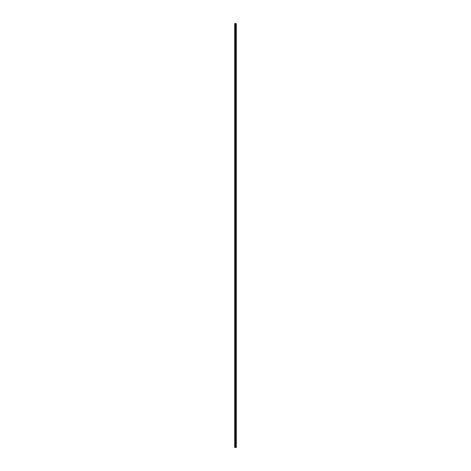 <?xml version="1.0" encoding="UTF-8"?>
<svg xmlns="http://www.w3.org/2000/svg" width="471" height="471" viewBox="0 0 471 471"><rect width="100%" height="100%" fill="white"/><g stroke="black" fill="none" stroke-linecap="round" stroke-linejoin="round"><path stroke-width="0.35" stroke-dasharray="2.35 1.77" d="M234.699 24.204L234.723 23.55L234.699 24.204M235.624 24.204L235.624 24.692L235.624 24.204M236.312 24.204L236.312 24.692L236.312 24.204M234.699 32.028L234.723 24.321L234.699 32.028M235.624 32.028L235.624 32.517L235.624 32.028M236.312 32.028L236.312 32.517L236.312 32.028M234.699 39.852L234.723 32.152L234.699 39.852M235.624 39.852L235.624 40.341L235.624 39.852M236.312 39.852L236.312 40.341L236.312 39.852M234.699 47.677L234.723 39.976L234.699 47.677M235.624 47.677L235.624 48.172L235.624 47.677M236.312 47.677L236.312 48.172L236.312 47.677M234.699 55.507L234.723 47.801L234.699 55.507M235.624 55.507L235.624 55.996L235.624 55.507M236.312 55.507L236.312 55.996L236.312 55.507M234.699 63.332L234.723 55.625L234.699 63.332M235.624 63.332L235.624 63.821L235.624 63.332M236.312 63.332L236.312 63.821L236.312 63.332M234.699 71.156L234.723 63.45L234.699 71.156M235.624 71.156L235.624 71.645L235.624 71.156M236.312 71.156L236.312 71.645L236.312 71.156M234.699 78.981L234.723 71.28L234.699 78.981M235.624 78.981L235.624 78.492L235.624 78.981M236.312 78.981L236.312 78.492L236.312 78.981M234.699 86.811L234.723 79.104L234.699 86.811M235.624 86.811L235.624 87.3L235.624 86.811M236.312 86.811L236.312 87.3L236.312 86.811M234.699 94.636L234.723 86.929L234.699 94.636M235.624 94.636L235.624 94.147L235.624 94.636M236.312 94.636L236.312 94.147L236.312 94.636M234.699 102.46L234.723 94.753L234.699 102.46M235.624 102.46L235.624 102.949L235.624 102.46M236.312 102.46L236.312 102.949L236.312 102.46M234.699 110.285L234.723 102.584L234.699 110.285M235.624 110.285L235.624 110.773L235.624 110.285M236.312 110.285L236.312 110.773L236.312 110.285M234.699 118.115L234.723 110.408L234.699 118.115M235.624 118.115L235.624 117.62L235.624 118.115M236.312 118.115L236.312 117.62L236.312 118.115M234.699 125.94L234.723 118.233L234.699 125.94M235.624 125.94L235.624 126.428L235.624 125.94M236.312 125.94L236.312 126.428L236.312 125.94M234.699 133.764L234.723 126.057L234.699 133.764M235.624 133.764L235.624 134.253L235.624 133.764M236.312 133.764L236.312 134.253L236.312 133.764M234.699 141.588L234.723 133.888L234.699 141.588M235.624 141.588L235.624 141.1L235.624 141.588M236.312 141.588L236.312 141.1L236.312 141.588M234.699 149.413L234.723 141.712L234.699 149.413M235.624 149.413L235.624 149.908L235.624 149.413M236.312 149.413L236.312 149.908L236.312 149.413M234.699 157.243L234.723 149.537L234.699 157.243M235.624 157.243L235.624 157.732L235.624 157.243M236.312 157.243L236.312 157.732L236.312 157.243M234.699 165.068L234.723 157.361L234.699 165.068M235.624 165.068L235.624 165.556L235.624 165.068M236.312 165.068L236.312 165.556L236.312 165.068M234.699 172.892L234.723 165.186L234.699 172.892M235.624 172.892L235.624 172.404L235.624 172.892M236.312 172.892L236.312 172.404L236.312 172.892M234.699 180.717L234.723 173.016L234.699 180.717M235.624 180.717L235.624 181.205L235.624 180.717M236.312 180.717L236.312 181.205L236.312 180.717M234.699 188.547L234.723 180.84L234.699 188.547M235.624 188.547L235.624 189.036L235.624 188.547M236.312 188.547L236.312 189.036L236.312 188.547M234.699 196.372L234.723 188.665L234.699 196.372M235.624 196.372L235.624 195.883L235.624 196.372M236.312 196.372L236.312 195.883L236.312 196.372M234.699 204.196L234.723 196.489L234.699 204.196M235.624 204.196L235.624 204.685L235.624 204.196M236.312 204.196L236.312 204.685L236.312 204.196M234.699 212.021L234.723 204.32L234.699 212.021M235.624 212.021L235.624 212.509L235.624 212.021M236.312 212.021L236.312 212.509L236.312 212.021M234.699 219.851L234.723 212.144L234.699 219.851M235.624 219.851L235.624 219.356L235.624 219.851M236.312 219.851L236.312 219.356L236.312 219.851M234.699 227.676L234.723 219.969L234.699 227.676M235.624 227.676L235.624 228.164L235.624 227.676M236.312 227.676L236.312 228.164L236.312 227.676M234.699 235.5L234.723 227.793L234.699 235.5M235.624 235.5L235.624 235.989L235.624 235.5M236.312 235.5L236.312 235.989L236.312 235.5M234.699 243.324L234.723 235.624L234.699 243.324M235.624 243.324L235.624 242.836L235.624 243.324M236.312 243.324L236.312 242.836L236.312 243.324M234.699 251.149L234.723 243.448L234.699 251.149M235.624 251.149L235.624 251.644L235.624 251.149M236.312 251.149L236.312 251.644L236.312 251.149M234.699 258.979L234.723 251.273L234.699 258.979M235.624 258.979L235.624 259.468L235.624 258.979M236.312 258.979L236.312 259.468L236.312 258.979M234.699 266.804L234.723 259.097L234.699 266.804M235.624 266.804L235.624 266.315L235.624 266.804M236.312 266.804L236.312 266.315L236.312 266.804M234.699 274.628L234.723 266.922L234.699 274.628M235.624 274.628L235.624 275.117L235.624 274.628M236.312 274.628L236.312 275.117L236.312 274.628M234.699 282.453L234.723 274.752L234.699 282.453M235.624 282.453L235.624 282.941L235.624 282.453M236.312 282.453L236.312 282.941L236.312 282.453M234.699 290.283L234.723 282.576L234.699 290.283M235.624 290.283L235.624 290.772L235.624 290.283M236.312 290.283L236.312 290.772L236.312 290.283M234.699 298.108L234.723 290.401L234.699 298.108M235.624 298.108L235.624 298.596L235.624 298.108M236.312 298.108L236.312 298.596L236.312 298.108M234.699 305.932L234.723 298.225L234.699 305.932M235.624 305.932L235.624 306.421L235.624 305.932M236.312 305.932L236.312 306.421L236.312 305.932M234.699 313.757L234.723 306.056L234.699 313.757M235.624 313.757L235.624 314.245L235.624 313.757M236.312 313.757L236.312 314.245L236.312 313.757M234.699 321.587L234.723 313.88L234.699 321.587M235.624 321.587L235.624 321.092L235.624 321.587M236.312 321.587L236.312 321.092L236.312 321.587M234.699 329.412L234.723 321.705L234.699 329.412M235.624 329.412L235.624 329.9L235.624 329.412M236.312 329.412L236.312 329.9L236.312 329.412M234.699 337.236L234.723 329.529L234.699 337.236M235.624 337.236L235.624 337.725L235.624 337.236M236.312 337.236L236.312 337.725L236.312 337.236M234.699 345.06L234.723 337.36L234.699 345.06M235.624 345.06L235.624 344.572L235.624 345.06M236.312 345.06L236.312 344.572L236.312 345.06M234.699 352.885L234.723 345.184L234.699 352.885M235.624 352.885L235.624 353.38L235.624 352.885M236.312 352.885L236.312 353.38L236.312 352.885M234.699 360.715L234.723 353.009L234.699 360.715M235.624 360.715L235.624 361.204L235.624 360.715M236.312 360.715L236.312 361.204L236.312 360.715M234.699 368.54L234.723 360.833L234.699 368.54M235.624 368.54L235.624 368.051L235.624 368.54M236.312 368.54L236.312 368.051L236.312 368.54M234.699 376.364L234.723 368.658L234.699 376.364M235.624 376.364L235.624 376.853L235.624 376.364M236.312 376.364L236.312 376.853L236.312 376.364M234.699 384.189L234.723 376.488L234.699 384.189M235.624 384.189L235.624 384.677L235.624 384.189M236.312 384.189L236.312 384.677L236.312 384.189M234.699 392.019L234.723 384.312L234.699 392.019M235.624 392.019L235.624 391.531L235.624 392.019M236.312 392.019L236.312 391.531L236.312 392.019M234.699 399.844L234.723 392.137L234.699 399.844M235.624 399.844L235.624 400.332L235.624 399.844M236.312 399.844L236.312 400.332L236.312 399.844M234.699 407.668L234.723 399.961L234.699 407.668M235.624 407.668L235.624 408.157L235.624 407.668M236.312 407.668L236.312 408.157L236.312 407.668M234.699 415.493L234.723 407.792L234.699 415.493M235.624 415.493L235.624 415.004L235.624 415.493M236.312 415.493L236.312 415.004L236.312 415.493M234.699 423.323L234.723 415.616L234.699 423.323M235.624 423.323L235.624 422.828L235.624 423.323M236.312 423.323L236.312 422.828L236.312 423.323M234.699 431.148L234.723 423.441L234.699 431.148M235.624 431.148L235.624 431.636L235.624 431.148M236.312 431.148L236.312 431.636L236.312 431.148M234.699 438.972L234.723 431.265L234.699 438.972M235.624 438.972L235.624 438.483L235.624 438.972M236.312 438.972L236.312 438.483L236.312 438.972M234.699 446.796L234.723 447.091L234.699 446.796M235.624 446.796L235.624 447.285L235.624 446.796M236.312 446.796L236.312 447.285L236.312 446.796M236.248 446.796L236.248 447.285L236.248 446.796M236.248 438.972L236.248 438.483L236.248 438.972M236.248 431.148L236.248 431.636L236.248 431.148M236.248 423.323L236.248 422.828L236.248 423.323M236.248 415.493L236.248 415.004L236.248 415.493M236.248 407.668L236.248 408.157L236.248 407.668M236.248 399.844L236.248 400.332L236.248 399.844M236.248 392.019L236.248 391.531L236.248 392.019M236.248 384.189L236.248 384.677L236.248 384.189M236.248 376.364L236.248 376.853L236.248 376.364M236.248 368.54L236.248 368.051L236.248 368.54M236.248 360.715L236.248 361.204L236.248 360.715M236.248 352.885L236.248 353.38L236.248 352.885M236.248 345.06L236.248 344.572L236.248 345.06M236.248 337.236L236.248 337.725L236.248 337.236M236.248 329.412L236.248 329.9L236.248 329.412M236.248 321.587L236.248 321.092L236.248 321.587M236.248 313.757L236.248 314.245L236.248 313.757M236.248 305.932L236.248 306.421L236.248 305.932M236.248 298.108L236.248 298.596L236.248 298.108M236.248 290.283L236.248 290.772L236.248 290.283M236.248 282.453L236.248 282.941L236.248 282.453M236.248 274.628L236.248 275.117L236.248 274.628M236.248 266.804L236.248 266.315L236.248 266.804M236.248 258.979L236.248 259.468L236.248 258.979M236.248 251.149L236.248 251.644L236.248 251.149M236.248 243.324L236.248 242.836L236.248 243.324M236.248 235.5L236.248 235.989L236.248 235.5M236.248 227.676L236.248 228.164L236.248 227.676M236.248 219.851L236.248 219.356L236.248 219.851M236.248 212.021L236.248 212.509L236.248 212.021M236.248 204.196L236.248 204.685L236.248 204.196M236.248 196.372L236.248 195.883L236.248 196.372M236.248 188.547L236.248 189.036L236.248 188.547M236.248 180.717L236.248 181.205L236.248 180.717M236.248 172.892L236.248 172.404L236.248 172.892M236.248 165.068L236.248 165.556L236.248 165.068M236.248 157.243L236.248 157.732L236.248 157.243M236.248 149.413L236.248 149.908L236.248 149.413M236.248 141.588L236.248 141.1L236.248 141.588M236.248 133.764L236.248 134.253L236.248 133.764M236.248 125.94L236.248 126.428L236.248 125.94M236.248 118.115L236.248 117.62L236.248 118.115M236.248 110.285L236.248 110.773L236.248 110.285M236.248 102.46L236.248 102.949L236.248 102.46M236.248 94.636L236.248 94.147L236.248 94.636M236.248 86.811L236.248 87.3L236.248 86.811M236.248 78.981L236.248 78.492L236.248 78.981M236.248 71.156L236.248 71.645L236.248 71.156M236.248 63.332L236.248 63.821L236.248 63.332M236.248 55.507L236.248 55.996L236.248 55.507M236.248 47.677L236.248 48.172L236.248 47.677M236.248 39.852L236.248 40.341L236.248 39.852M236.248 32.028L236.248 32.517L236.248 32.028M236.248 24.204L236.248 24.692L236.248 24.204M236.289 447.45L234.688 447.45L234.688 23.55L236.312 23.55L236.312 447.45L236.289 23.55M236.312 447.45L236.312 23.55M235.694 23.55L235.694 447.45L235.712 23.55M234.723 446.679L234.723 439.096L234.723 446.679M234.723 447.45L234.723 446.92L234.723 447.45M234.688 447.45L234.688 23.55L234.688 447.45M234.776 447.45L234.776 23.55M235.011 447.45L235.011 23.55M235.058 447.45L235.058 23.55M235.288 447.45L235.288 23.55M235.312 447.45L235.312 23.55M235.594 447.45L235.594 23.55M235.624 447.45L235.624 23.55M235.859 447.45L235.859 23.55M235.894 447.45L235.894 23.55M236.106 447.45L236.106 23.55M236.148 447.45L236.148 23.55M234.723 24.498L235.624 24.498M234.723 32.322L235.624 32.322M234.723 40.147L235.624 40.147M234.723 47.971L235.624 47.971M234.723 55.802L235.624 55.802M234.723 63.626L235.624 63.626M234.723 71.451L235.624 71.451M234.723 79.275L235.624 79.275M234.723 87.1L235.624 87.1M234.723 94.93L235.624 94.93M234.723 102.755L235.624 102.755M234.723 110.579L235.624 110.579M234.723 118.404L235.624 118.404M234.723 126.234L235.624 126.234M234.723 134.058L235.624 134.058M234.723 141.883L235.624 141.883M234.723 149.707L235.624 149.707M234.723 157.538L235.624 157.538M234.723 165.362L235.624 165.362M234.723 173.187L235.624 173.187M234.723 181.011L235.624 181.011M234.723 188.836L235.624 188.836M234.723 196.666L235.624 196.666M234.723 204.491L235.624 204.491M234.723 212.315L235.624 212.315M234.723 220.14L235.624 220.14M234.723 227.97L235.624 227.97M234.723 235.794L235.624 235.794M234.723 243.619L235.624 243.619M234.723 251.443L235.624 251.443M234.723 259.274L235.624 259.274M234.723 267.098L235.624 267.098M234.723 274.923L235.624 274.923M234.723 282.747L235.624 282.747M234.723 290.572L235.624 290.572M234.723 298.402L235.624 298.402M234.723 306.227L235.624 306.227M234.723 314.051L235.624 314.051M234.723 321.876L235.624 321.876M234.723 329.706L235.624 329.706M234.723 337.53L235.624 337.53M234.723 345.355L235.624 345.355M234.723 353.179L235.624 353.179M234.723 361.01L235.624 361.01M234.723 368.834L235.624 368.834M234.723 376.659L235.624 376.659M234.723 384.483L235.624 384.483M234.723 392.308L235.624 392.308M234.723 400.138L235.624 400.138M234.723 407.963L235.624 407.963M234.723 415.787L235.624 415.787M234.723 423.612L235.624 423.612M234.723 431.442L235.624 431.442M234.723 439.266L235.624 439.266M234.723 447.091L235.624 447.091M235.624 447.285L236.248 447.285M235.624 439.461L236.248 439.461M235.624 431.636L236.248 431.636M235.624 423.812L236.248 423.812M235.624 415.981L236.248 415.981M235.624 408.157L236.248 408.157M235.624 400.332L236.248 400.332M235.624 392.508L236.248 392.508M235.624 384.677L236.248 384.677M235.624 376.853L236.248 376.853M235.624 369.028L236.248 369.028M235.624 361.204L236.248 361.204M235.624 353.38L236.248 353.38M235.624 345.549L236.248 345.549M235.624 337.725L236.248 337.725M235.624 329.9L236.248 329.9M235.624 322.076L236.248 322.076M235.624 314.245L236.248 314.245M235.624 306.421L236.248 306.421M235.624 298.596L236.248 298.596M235.624 290.772L236.248 290.772M235.624 282.941L236.248 282.941M235.624 275.117L236.248 275.117M235.624 267.293L236.248 267.293M235.624 259.468L236.248 259.468M235.624 251.644L236.248 251.644M235.624 243.813L236.248 243.813M235.624 235.989L236.248 235.989M235.624 228.164L236.248 228.164M235.624 220.34L236.248 220.34M235.624 212.509L236.248 212.509M235.624 204.685L236.248 204.685M235.624 196.86L236.248 196.86M235.624 189.036L236.248 189.036M235.624 181.205L236.248 181.205M235.624 173.381L236.248 173.381M235.624 165.556L236.248 165.556M235.624 157.732L236.248 157.732M235.624 149.908L236.248 149.908M235.624 142.077L236.248 142.077M235.624 134.253L236.248 134.253M235.624 126.428L236.248 126.428M235.624 118.604L236.248 118.604M235.624 110.773L236.248 110.773M235.624 102.949L236.248 102.949M235.624 95.124L236.248 95.124M235.624 87.3L236.248 87.3M235.624 79.469L236.248 79.469M235.624 71.645L236.248 71.645M235.624 63.821L236.248 63.821M235.624 55.996L236.248 55.996M235.624 48.172L236.248 48.172M235.624 40.341L236.248 40.341M235.624 32.517L236.248 32.517M235.624 24.692L236.248 24.692M235.624 23.715L236.248 23.715M235.624 31.539L236.248 31.539M235.624 39.364L236.248 39.364M235.624 47.188L236.248 47.188M235.624 55.019L236.248 55.019M235.624 62.843L236.248 62.843M235.624 70.668L236.248 70.668M235.624 78.492L236.248 78.492M235.624 86.323L236.248 86.323M235.624 94.147L236.248 94.147M235.624 101.971L236.248 101.971M235.624 109.796L236.248 109.796M235.624 117.62L236.248 117.62M235.624 125.451L236.248 125.451M235.624 133.275L236.248 133.275M235.624 141.1L236.248 141.1M235.624 148.924L236.248 148.924M235.624 156.755L236.248 156.755M235.624 164.579L236.248 164.579M235.624 172.404L236.248 172.404M235.624 180.228L236.248 180.228M235.624 188.059L236.248 188.059M235.624 195.883L236.248 195.883M235.624 203.708L236.248 203.708M235.624 211.532L236.248 211.532M235.624 219.356L236.248 219.356M235.624 227.187L236.248 227.187M235.624 235.011L236.248 235.011M235.624 242.836L236.248 242.836M235.624 250.66L236.248 250.66M235.624 258.491L236.248 258.491M235.624 266.315L236.248 266.315M235.624 274.14L236.248 274.14M235.624 281.964L236.248 281.964M235.624 289.795L236.248 289.795M235.624 297.619L236.248 297.619M235.624 305.443L236.248 305.443M235.624 313.268L236.248 313.268M235.624 321.092L236.248 321.092M235.624 328.923L236.248 328.923M235.624 336.747L236.248 336.747M235.624 344.572L236.248 344.572M235.624 352.396L236.248 352.396M235.624 360.227L236.248 360.227M235.624 368.051L236.248 368.051M235.624 375.876L236.248 375.876M235.624 383.7L236.248 383.7M235.624 391.531L236.248 391.531M235.624 399.355L236.248 399.355M235.624 407.18L236.248 407.18M235.624 415.004L236.248 415.004M235.624 422.828L236.248 422.828M235.624 430.659L236.248 430.659M235.624 438.483L236.248 438.483M235.624 446.308L236.248 446.308M234.723 446.502L235.624 446.502M234.723 438.678L235.624 438.678M234.723 430.853L235.624 430.853M234.723 423.029L235.624 423.029M234.723 415.198L235.624 415.198M234.723 407.374L235.624 407.374M234.723 399.549L235.624 399.549M234.723 391.725L235.624 391.725M234.723 383.9L235.624 383.9M234.723 376.07L235.624 376.07M234.723 368.245L235.624 368.245M234.723 360.421L235.624 360.421M234.723 352.596L235.624 352.596M234.723 344.766L235.624 344.766M234.723 336.942L235.624 336.942M234.723 329.117L235.624 329.117M234.723 321.293L235.624 321.293M234.723 313.462L235.624 313.462M234.723 305.638L235.624 305.638M234.723 297.813L235.624 297.813M234.723 289.989L235.624 289.989M234.723 282.164L235.624 282.164M234.723 274.334L235.624 274.334M234.723 266.509L235.624 266.509M234.723 258.685L235.624 258.685M234.723 250.86L235.624 250.86M234.723 243.03L235.624 243.03M234.723 235.206L235.624 235.206M234.723 227.381L235.624 227.381M234.723 219.557L235.624 219.557M234.723 211.726L235.624 211.726M234.723 203.902L235.624 203.902M234.723 196.077L235.624 196.077M234.723 188.253L235.624 188.253M234.723 180.428L235.624 180.428M234.723 172.598L235.624 172.598M234.723 164.773L235.624 164.773M234.723 156.949L235.624 156.949M234.723 149.124L235.624 149.124M234.723 141.294L235.624 141.294M234.723 133.47L235.624 133.47M234.723 125.645L235.624 125.645M234.723 117.821L235.624 117.821M234.723 109.99L235.624 109.99M234.723 102.166L235.624 102.166M234.723 94.341L235.624 94.341M234.723 86.517L235.624 86.517M234.723 78.692L235.624 78.692M234.723 70.862L235.624 70.862M234.723 63.037L235.624 63.037M234.723 55.213L235.624 55.213M234.723 47.388L235.624 47.388M234.723 39.558L235.624 39.558M234.723 31.734L235.624 31.734M234.723 23.909L235.624 23.909"/><path stroke-width="0.71" d="M235.288 447.45L236.312 447.45L236.312 23.55L234.688 23.55L234.688 447.45L235.288 447.45L235.288 23.55M235.712 23.55L235.712 447.45L235.694 23.55M236.312 23.55L236.312 447.45M234.776 447.45L234.776 23.55M236.289 447.45L236.289 23.55M236.148 447.45L236.148 23.55M236.106 447.45L236.106 23.55M235.894 447.45L235.894 23.55M235.859 447.45L235.859 23.55M235.624 447.45L235.624 23.55M235.594 447.45L235.594 23.55M235.312 447.45L235.312 23.55M235.058 447.45L235.058 23.55M235.011 447.45L235.011 23.55"/></g></svg>
